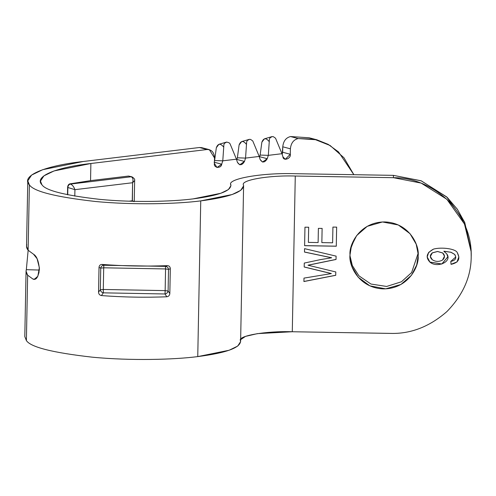 <?xml version="1.0" encoding="UTF-8"?>
<svg xmlns="http://www.w3.org/2000/svg" width="496" height="496" viewBox="0 0 496 496"><rect width="100%" height="100%" fill="white"/><g stroke="black" fill="none" stroke-linecap="round" stroke-linejoin="round"><path stroke-width="0.74" d="M243.437 186.936L243.517 185.076C239.996 180.178 268.913 175.131 295.275 176.037L393.489 177.692L421.16 183.098L446.859 199.28L464.492 224.037L471.119 251.596L471.2 256.878C471.088 276.756 463.004 294.977 446.946 311.544C429.524 326.721 410.707 334.006 390.501 333.399C410.707 334.006 429.524 326.721 446.946 311.544C463.004 294.977 471.088 276.756 471.2 256.878C471.851 237.014 464.473 218.531 449.06 201.438C432.233 185.678 413.707 177.766 393.489 177.692L295.275 176.037L292.287 331.743L390.501 333.399L292.287 331.743L295.275 176.037C268.913 175.131 239.996 180.178 243.517 185.076L243.486 186.756L243.517 185.076L243.598 185.913L240.721 190.346L232.153 194.531L200.744 200.886C177.134 203.955 133.852 205.183 95.257 201.469C55.589 196.968 33.629 191.431 29.382 184.859L28.123 250.257L33.523 254.219C36.698 256.023 38.657 261.032 39.389 269.241C38.39 277.01 36.276 280.308 33.046 279.136L27.646 275.175L26.393 340.572C30.64 347.144 52.601 352.681 92.268 357.176C130.863 360.896 174.146 359.668 197.755 356.599L200.744 200.886L197.755 356.599L229.158 350.244L237.733 346.053L240.61 341.626L243.598 185.913M354.801 238.334L350.715 248.682L354.801 238.334M102.04 264.43C100.198 264.511 99.194 265.509 99.02 267.418L100.744 268.119L99.02 267.418L98.549 292.113L100.328 289.788L100.744 268.119C101.122 266.364 102.157 265.403 103.85 265.242L102.04 264.43C123.833 266.079 145.626 266.482 167.419 265.639C169.248 265.788 170.209 266.817 170.308 268.733L169.837 293.427C169.663 295.362 168.659 296.478 166.817 296.782C145.03 297.625 123.237 297.222 101.438 295.573C99.609 295.201 98.648 294.047 98.549 292.113L99.02 267.418C99.194 265.509 100.198 264.511 102.04 264.43L103.85 265.242C102.157 265.403 101.122 266.364 100.744 268.119L100.328 289.788C100.638 291.394 101.637 292.411 103.323 292.838L165.001 293.979C166.693 293.613 167.729 292.634 168.107 291.04L168.522 269.371L165.565 268.944L165.149 290.613L168.107 291.04L165.149 290.613L165.001 293.979L165.149 290.613L103.286 289.472L103.323 292.838L103.286 289.472L100.328 289.788L103.286 289.472L103.701 267.803L100.744 268.119L103.701 267.803L103.85 265.242L103.701 267.803L165.565 268.944L165.534 266.383L103.85 265.242L165.534 266.383L165.565 268.944L168.522 269.371C168.212 267.604 167.214 266.606 165.534 266.383L167.419 265.639L165.534 266.383C167.214 266.606 168.212 267.604 168.522 269.371L168.107 291.04L169.837 293.427L170.308 268.733L168.522 269.371L170.308 268.733C170.209 266.817 169.248 265.788 167.419 265.639M230.851 184.934C226.48 178.851 262.403 172.577 295.157 173.699C262.403 172.577 226.48 178.851 230.851 184.934C231.192 190.948 218.612 195.598 193.111 198.884C172.279 201.593 134.094 202.678 100.037 199.392C65.032 195.424 45.657 190.538 41.912 184.741C33.945 176.669 55.106 167.487 90.88 163.5L90.551 180.631L90.88 163.5L207.105 149.513L209.343 149.662L214.514 157.945L214.408 163.395L216.994 167.53L221.712 164.188L222.785 160.828L236.449 159.185L237.398 162.304L239.76 164.796L244.478 161.448L245.551 158.094L259.21 156.445L260.164 159.563L262.527 162.056L267.245 158.708L268.317 155.353L281.976 153.704L282.925 156.823L285.293 159.315L290.296 154.262L282.664 152.253L282.199 154.442L282.77 146.804C283.359 141.112 285.944 137.696 290.532 136.549L298.164 138.551L316.801 139.785L328.135 144.342L338.532 151.937L353.859 174.691L343.951 157.759L330.15 145.52L314.216 139.184L298.164 138.551C293.576 139.698 290.991 143.115 290.396 148.812L290.296 154.262C291.239 158.658 283.197 161.454 282.925 156.823L281.976 153.704L268.317 155.353L267.245 158.708C264.808 162.75 262.452 163.035 260.164 159.563L259.21 156.445L245.551 158.094L244.478 161.448C242.048 165.49 239.686 165.776 237.398 162.304L236.449 159.185L222.785 160.828L221.712 164.188C221.266 168.907 213.292 168.039 214.408 163.395L214.514 157.945C214.142 152.365 211.668 149.556 207.105 149.513L90.88 163.5L54.107 170.915L43.915 175.857L40.461 181.114L41.912 184.741C45.657 190.538 65.032 195.424 100.037 199.392C134.094 202.678 172.279 201.593 193.111 198.884L220.825 193.273L228.389 189.584L230.925 185.671L230.807 184.425M308.047 265.23L335.792 271.957L335.73 275.311L303.918 281.536L303.98 278.113L331.334 273.581L304.197 267.009L304.271 263.072L320.385 259.631L331.638 257.79L304.482 252.067L304.55 248.651L336.096 256.128L336.034 259.464L308.047 265.23L336.034 259.464L336.096 256.128L304.55 248.651L304.482 252.067L331.638 257.79L320.385 259.631L304.271 263.072L304.197 267.009L331.334 273.581L303.98 278.113L303.918 281.536L335.73 275.311L335.792 271.957L308.047 265.23M418.016 253.648L411.612 272.583L401.456 281.771L386.644 286.452L370.94 284.041L358.93 275.832L352.315 265.521L350.015 255.942L352.315 265.521L358.93 275.832L370.94 284.041L386.644 286.452L401.456 281.771L411.612 272.583L418.016 253.648L418.134 255.986C419.312 265.8 408.648 288.858 383.433 288.889C358.23 288.009 348.459 264.61 350.015 254.839C348.837 245.024 359.501 221.966 384.716 221.935C409.919 222.816 419.69 246.214 418.134 255.986L418.097 253.71L416.181 244.175L410.018 233.672L398.3 224.967L382.478 221.966L367.232 226.337L356.674 235.563L351.453 245.824L350.015 254.839L350.052 257.108L351.968 266.65L358.131 277.152L369.849 285.857L385.671 288.852L400.917 284.487L411.475 275.261L416.696 265L418.134 255.986L418.016 252.545M332.921 227.075L336.654 227.137L336.288 246.221L304.606 245.687L304.959 227.187L308.667 227.249L308.382 242.395L318.116 242.556L318.389 228.365L322.121 228.427L321.848 242.618L332.618 242.804L332.921 227.075L332.618 242.804L321.848 242.618L322.121 228.427L318.389 228.365L318.116 242.556L308.382 242.395L308.667 227.249L304.959 227.187L304.606 245.687L336.288 246.221L336.654 227.137L332.921 227.075M450.79 261.398C455.557 260.462 456.878 258.156 454.745 254.479L450.982 252.284L444.621 251.286L443.852 251.274L446.778 253.902C452.563 261.646 437.305 268.348 429.908 262.124C425.332 257.182 426.541 252.842 433.523 249.11C441.756 246.822 456.208 248.862 457.355 252.817C460.586 258.9 458.484 262.744 451.044 264.349L450.79 261.398L451.044 264.349L457.014 261.975L458.874 256.86L457.355 252.817C456.208 248.862 441.756 246.822 433.523 249.11L428.68 252.383L427.211 256.99L429.908 262.124L441.843 264.039L447.807 256.866L446.778 253.902L443.852 251.274L450.982 252.284L454.745 254.479L455.756 257.002L450.79 261.398M259.613 156.705L260.133 155.068L259.433 157.182L259.613 156.705L267.245 158.708L259.613 156.705M26.536 246.245L28.123 250.257L29.382 184.859L27.788 180.873L31.583 175.082L42.799 169.657L83.247 161.498L199.473 147.51L203.732 148.626M214.458 161.014L214.601 160.549L214.458 161.014M236.673 159.923L237.367 157.809L236.673 159.923M134.645 180.519L132.599 182.733L134.645 180.544C135.048 179.409 134.137 178.163 131.905 176.812L128.489 176.061L131.161 176.768L128.489 176.061L90.551 180.631L70.457 184.072L131.161 176.768C132.94 177.649 133.418 179.633 132.599 182.733L74.927 189.67C73.879 186.725 72.385 184.859 70.457 184.072C68.925 184.45 68.064 185.591 67.865 187.488L74.927 189.67L74.803 196.125L74.927 189.67L132.599 182.733C133.418 179.633 132.94 177.649 131.161 176.768L70.457 184.072C72.385 184.859 73.879 186.725 74.927 189.67L67.617 187.426L67.475 194.736L67.617 187.426C67.778 185.485 68.491 184.307 69.738 183.886L90.551 180.631L128.489 176.061L129.909 176.433M132.599 182.733L132.382 201.277L132.252 200.793L129.059 201.178L132.252 200.793L132.599 182.733M133.213 201.376C134.813 201.773 134.497 201.581 132.252 200.793M67.865 187.488L67.723 194.785L67.865 187.488C68.064 185.591 68.925 184.45 70.457 184.072L69.738 183.886C68.491 184.307 67.778 185.485 67.617 187.426L67.865 187.488M39.382 268.311L38.731 271.405L38.967 272.955L38.979 270.047L26.331 269.669L28.148 250.288M26.059 271.182L24.8 336.579L26.393 340.572L27.646 275.175L26.059 271.157L26.331 269.669C25.705 271.492 26.145 273.327 27.646 275.175L33.046 279.136L35.514 279.012L33.046 279.136L34.199 279.409L37.839 276.26L39.358 267.66L37.095 258.714L33.523 254.219L28.123 250.257C26.623 248.415 26.183 246.58 26.809 244.751M295.157 173.699L393.371 175.355L421.346 180.879L447.231 197.414L457.343 209.25L464.771 222.592L471.051 250.424L464.38 221.7L446.741 196.949L421.048 180.761L393.371 175.355L295.157 173.699M240.647 339.667L245.508 336.387L257.424 333.628L292.287 331.743C265.924 330.838 237.007 335.891 240.529 340.783C240.913 347.603 226.653 352.879 197.755 356.599C174.146 359.668 130.863 360.896 92.268 357.176C52.601 352.681 30.64 347.144 26.393 340.572L26.542 332.655M209.343 149.662L201.711 147.659L199.473 147.51L207.105 149.513L199.473 147.51L83.247 161.498C43.896 165.881 20.621 175.981 29.382 184.859C33.629 191.431 55.589 196.968 95.257 201.469C133.852 205.183 177.134 203.955 200.744 200.886C229.642 197.166 243.902 191.896 243.517 185.076M393.489 177.692L393.371 175.355L393.489 177.692M316.801 139.785L309.169 137.783L290.532 136.549C285.944 137.696 283.359 141.112 282.77 146.804L290.396 148.812C290.991 143.115 293.576 139.698 298.164 138.551L290.532 136.549M165.149 290.613L165.565 268.944L103.701 267.803L103.286 289.472L165.149 290.613M166.817 296.782L165.001 293.979L103.323 292.838L101.438 295.573C123.237 297.222 145.03 297.625 166.817 296.782C168.659 296.478 169.663 295.362 169.837 293.427L168.107 291.04C167.729 292.634 166.693 293.613 165.001 293.979L166.817 296.782M101.438 295.573L103.323 292.838C101.637 292.411 100.638 291.394 100.328 289.788L98.549 292.113C98.648 294.047 99.609 295.201 101.438 295.573M26.331 269.669L38.979 270.047M221.712 164.188L214.08 162.186L221.712 164.188M226.629 142.073L218.885 144.324L216.337 147.678L214.601 160.549L222.785 160.828L223.913 144.435L224.552 143.27L226.629 142.073L229.016 142.736L230.008 143.704L236.449 159.185L230.008 143.704L229.016 142.736L226.629 142.073L224.552 143.27L223.913 144.435L222.785 160.828L214.601 160.549L216.337 147.678C218.042 143.443 220.41 143.158 223.436 146.822M244.478 161.448L236.846 159.445L244.478 161.448M249.395 139.339L241.651 141.583L239.097 144.937L237.367 157.809L245.551 158.094L246.679 141.701L247.318 140.529L249.395 139.339L250.61 139.432L252.774 140.963L259.21 156.445L252.774 140.963L250.61 139.432L249.395 139.339L247.318 140.529L246.679 141.701L245.551 158.094L237.367 157.809L239.097 144.937C240.808 140.703 243.176 140.418 246.196 144.082M271.678 136.698L264.418 138.843L261.863 142.197L260.133 155.068L268.317 155.353L269.44 138.961L270.084 137.789L272.161 136.598L273.377 136.691L275.54 138.223L281.976 153.704L275.54 138.223L273.377 136.691L272.161 136.598L270.084 137.789L269.44 138.961L268.317 155.353L260.133 155.068L261.863 142.197C263.574 137.962 265.937 137.683 268.962 141.341M290.296 154.262L290.396 148.812L282.77 146.804L282.664 152.253L290.296 154.262M271.678 136.691L272.161 136.598M336.648 227.081L336.288 246.221L304.6 245.632L336.282 246.165L336.648 227.081M308.667 227.193L308.382 242.395L308.667 227.193M322.121 228.371L321.848 242.618L322.121 228.371M335.792 271.901L335.73 275.311L303.912 281.474L335.724 275.255L335.792 271.901M331.328 273.525L304.191 266.953L331.328 273.525M331.632 257.734L304.482 252.011L331.632 257.734M336.096 256.066L336.034 259.464L308.041 265.168L336.028 259.402L336.096 256.066M455.756 256.971L454.739 254.423L450.982 252.228L443.852 251.212L450.982 252.228L454.739 254.423L455.756 257.002M447.801 256.841L441.824 263.99L429.902 262.068L427.211 256.965L429.902 262.068L441.824 263.99L447.801 256.841M458.868 256.829L456.996 261.925L451.044 264.349L450.783 261.342L451.038 264.287L456.996 261.925L458.868 256.829M437.565 251.453L432.314 252.824L430.354 256.432L432.314 252.824L437.565 251.453L442.723 253.022L444.472 256.19L442.593 260.003C439.096 261.944 435.668 261.857 432.307 259.749L430.354 256.463L432.314 252.886L437.565 251.453L442.723 252.96L437.565 251.453M444.472 256.19L442.723 252.96L444.472 256.141M437.571 251.509L432.314 252.886C429.703 255.136 429.697 257.424 432.307 259.749C435.668 261.857 439.096 261.944 442.593 260.003C445.061 257.66 445.104 255.328 442.723 253.022L437.571 251.509M134.645 180.538L134.242 201.581M26.536 246.27L27.788 180.873M471.002 249.259L471.119 251.596"/></g></svg>
